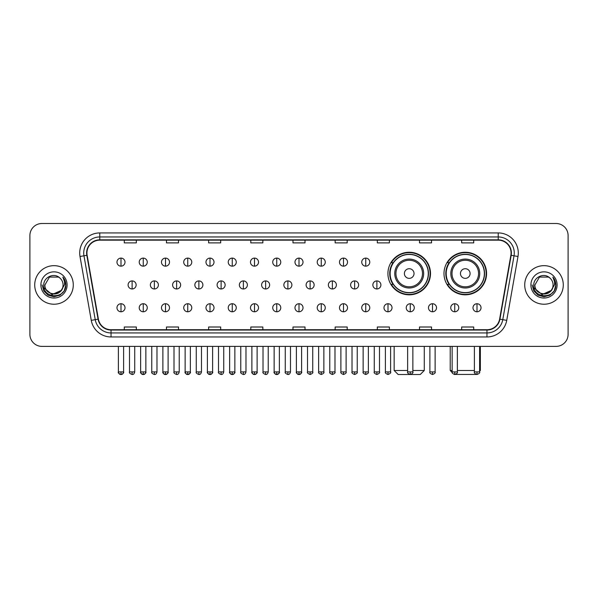 <?xml version="1.0" encoding="UTF-8"?>
<svg xmlns="http://www.w3.org/2000/svg" width="598" height="598" viewBox="0 0 598 598"><rect width="100%" height="100%" fill="white"/><g stroke="black" fill="none" stroke-linecap="round" stroke-linejoin="round"><path stroke-width="0.9" d="M443.993 273.533A21.289 21.289 0 0 0 465.281 294.821A21.289 21.289 0 0 0 486.57 273.533A21.289 21.289 0 0 0 465.281 252.251A21.289 21.289 0 0 0 443.993 273.533M387.923 273.533A21.289 21.289 0 0 0 409.211 294.821A21.289 21.289 0 0 0 430.5 273.533A21.289 21.289 0 0 0 409.211 252.251A21.289 21.289 0 0 0 387.923 273.533M393.028 284.379A19.48 19.48 0 0 1 393.028 262.694M449.098 284.379A19.48 19.48 0 0 1 449.098 262.694M29.9 235.537L29.9 334.342A12.05 12.05 0 0 0 41.95 346.392L556.05 346.392A12.05 12.05 0 0 0 568.1 334.342L568.1 235.537A12.05 12.05 0 0 0 556.05 223.495L41.95 223.495A12.05 12.05 0 0 0 29.9 235.537L29.9 334.342M34.721 284.94A19.278 19.278 0 0 0 53.999 304.225A19.278 19.278 0 0 0 73.277 284.94A19.278 19.278 0 0 0 53.999 265.661A19.278 19.278 0 0 0 34.721 284.94A19.278 19.278 0 0 0 53.999 304.225A19.278 19.278 0 0 0 73.277 284.94A19.278 19.278 0 0 0 53.999 265.661A19.278 19.278 0 0 0 34.721 284.94M524.723 284.94A19.278 19.278 0 0 0 544.001 304.225A19.278 19.278 0 0 0 563.279 284.94A19.278 19.278 0 0 0 544.001 265.661A19.278 19.278 0 0 0 524.723 284.94A19.278 19.278 0 0 0 544.001 304.225A19.278 19.278 0 0 0 563.279 284.94A19.278 19.278 0 0 0 544.001 265.661A19.278 19.278 0 0 0 524.723 284.94M86.934 253.014A12.85 12.85 0 0 1 99.784 240.157L498.216 240.157A12.85 12.85 0 0 1 510.871 255.241L499.614 319.108A12.85 12.85 0 0 1 486.951 329.722L111.049 329.722A12.85 12.85 0 0 1 98.386 319.108L87.129 255.241A12.85 12.85 0 0 1 86.934 253.014M86.613 253.014A13.171 13.171 0 0 0 86.815 255.301L98.072 319.16A13.171 13.171 0 0 0 111.049 330.044L486.951 330.044A13.171 13.171 0 0 0 499.928 319.16L511.185 255.301A13.171 13.171 0 0 0 498.216 239.835L99.784 239.835A13.171 13.171 0 0 0 86.613 253.014M80.012 256.497A20.085 20.085 0 0 1 99.784 232.928L498.216 232.928A20.085 20.085 0 0 1 517.988 256.497L506.73 320.364A20.085 20.085 0 0 1 486.951 336.958L111.049 336.958A20.085 20.085 0 0 1 91.27 320.364L80.012 256.497L83.967 255.802A16.064 16.064 0 0 1 99.784 236.95L498.216 236.95A16.064 16.064 0 0 1 514.033 255.802L502.776 319.661A16.064 16.064 0 0 1 486.951 332.937L111.049 332.937A16.064 16.064 0 0 1 95.224 319.661L83.967 255.802A16.064 16.064 0 0 1 83.72 253.014M556.05 223.495L41.95 223.495M41.95 346.392L556.05 346.392M568.1 334.342L568.1 235.537M499.928 319.16L502.776 319.661L514.033 255.802L517.988 256.497M292.975 240.157L292.975 242.878L305.025 242.878L305.025 240.157M250.801 240.157L250.801 242.878L262.851 242.878L262.851 240.157M208.627 240.157L208.627 242.878L220.677 242.878L220.677 240.157M166.461 240.157L166.461 242.878L178.51 242.878L178.51 240.157M124.287 240.157L124.287 242.878L136.337 242.878L136.337 240.157M335.149 240.157L335.149 242.878L347.199 242.878L347.199 240.157M377.323 240.157L377.323 242.878L389.373 242.878L389.373 240.157M419.49 240.157L419.49 242.878L431.539 242.878L431.539 240.157M461.663 240.157L461.663 242.878L473.713 242.878L473.713 240.157M305.025 329.722L305.025 327.009L292.975 327.009L292.975 329.722M262.851 329.722L262.851 327.009L250.801 327.009L250.801 329.722M220.677 329.722L220.677 327.009L208.627 327.009L208.627 329.722M178.51 329.722L178.51 327.009L166.461 327.009L166.461 329.722M136.337 329.722L136.337 327.009L124.287 327.009L124.287 329.722M347.199 329.722L347.199 327.009L335.149 327.009L335.149 329.722M389.373 329.722L389.373 327.009L377.323 327.009L377.323 329.722M431.539 329.722L431.539 327.009L419.49 327.009L419.49 329.722M473.713 329.722L473.713 327.009L461.663 327.009L461.663 329.722M63.074 284.94C63.635 296.653 44.364 296.653 44.925 284.94L49.462 277.083L58.537 277.083L59.942 278.085C54.373 272.247 43.647 277.053 43.751 284.94C42.727 298.955 65.451 299.321 65.817 285.62L65.84 284.94C65.802 281.964 64.816 279.348 62.865 277.098C64.345 279.528 64.868 282.144 64.427 284.94L60.951 290.778A9.075 9.075 0 0 0 63.074 284.94C63.635 296.653 44.364 296.653 44.925 284.94L49.462 277.083L58.537 277.083L59.942 278.085A9.075 9.075 0 0 1 63.074 284.94C63.635 296.653 44.364 296.653 44.925 284.94C44.446 293.125 56.137 297.288 60.951 290.778M61.534 290.292L52.063 294.582L44.035 287.885M40.903 284.94A13.096 13.096 0 0 0 53.999 298.036A13.096 13.096 0 0 0 67.096 284.94A13.096 13.096 0 0 0 53.999 271.851A13.096 13.096 0 0 0 40.903 284.94M62.865 277.098L65.832 285.283L65.279 281.359L65.832 285.283L65.279 281.359L65.832 285.283L62.954 277.195L65.832 285.283L62.954 277.195L65.84 284.94L64.248 290.86L59.92 295.195L53.999 296.78L48.079 295.195L43.744 290.86L42.159 284.94M62.954 277.195L65.832 285.291M412.867 370.491L424.274 370.491L420.252 374.505L398.163 374.505L394.149 370.491L407.642 370.491M414.033 273.533A4.821 4.821 0 0 0 409.211 268.719A4.821 4.821 0 0 0 404.39 273.533A4.821 4.821 0 0 0 409.211 278.354A4.821 4.821 0 0 0 414.033 273.533M423.668 273.533A14.457 14.457 0 0 0 409.211 259.076A14.457 14.457 0 0 0 394.755 273.533A14.457 14.457 0 0 0 409.211 287.997A14.457 14.457 0 0 0 423.668 273.533A14.457 14.457 0 0 1 409.211 287.997A14.457 14.457 0 0 1 394.755 273.533M428.288 273.533A19.076 19.076 0 0 0 409.211 254.456A19.076 19.076 0 0 0 390.135 273.533A19.076 19.076 0 0 0 409.211 292.616A19.076 19.076 0 0 0 428.288 273.533M430.097 273.533A20.885 20.885 0 0 1 391.361 284.379L393.297 284.379A19.256 19.256 0 0 0 421.949 287.974A19.256 19.256 0 0 0 421.949 259.098A19.256 19.256 0 0 0 393.297 262.694L391.361 262.694A20.885 20.885 0 0 1 430.097 273.533M476.397 374.438L454.166 374.438M457.365 370.491L474.393 370.491M479.618 370.491L480.344 370.491L479.618 371.216M470.103 273.533A4.821 4.821 0 0 0 465.281 268.719A4.821 4.821 0 0 0 460.46 273.533A4.821 4.821 0 0 0 465.281 278.354A4.821 4.821 0 0 0 470.103 273.533M479.738 273.533A14.457 14.457 0 0 0 465.281 259.076A14.457 14.457 0 0 0 450.817 273.533A14.457 14.457 0 0 0 465.281 287.997A14.457 14.457 0 0 0 479.738 273.533A14.457 14.457 0 0 1 465.281 287.997A14.457 14.457 0 0 1 450.817 273.533M484.358 273.533A19.076 19.076 0 0 0 465.281 254.456A19.076 19.076 0 0 0 446.205 273.533A19.076 19.076 0 0 0 465.281 292.616A19.076 19.076 0 0 0 484.358 273.533M450.219 346.392L450.219 370.491L452.148 370.491M486.167 273.533A20.885 20.885 0 0 1 447.431 284.379L449.367 284.379A19.256 19.256 0 0 0 478.019 287.974A19.256 19.256 0 0 0 478.019 259.098A19.256 19.256 0 0 0 449.367 262.694L447.431 262.694A20.885 20.885 0 0 1 486.167 273.533M120.99 258.112A4.014 4.014 0 0 0 116.976 262.126A4.014 4.014 0 0 0 120.99 266.147A4.014 4.014 0 0 0 125.012 262.126A4.014 4.014 0 0 0 120.99 258.112L120.99 266.147A4.014 4.014 0 0 0 125.012 262.126A4.014 4.014 0 0 0 120.99 258.112M143.243 258.112A4.014 4.014 0 0 0 139.229 262.126A4.014 4.014 0 0 0 143.243 266.147A4.014 4.014 0 0 0 147.258 262.126A4.014 4.014 0 0 0 143.243 258.112L143.243 266.147A4.014 4.014 0 0 0 147.258 262.126A4.014 4.014 0 0 0 143.243 258.112M165.497 258.112A4.014 4.014 0 0 0 161.475 262.126A4.014 4.014 0 0 0 165.497 266.147A4.014 4.014 0 0 0 169.511 262.126A4.014 4.014 0 0 0 165.497 258.112L165.497 266.147A4.014 4.014 0 0 0 169.511 262.126A4.014 4.014 0 0 0 165.497 258.112M187.742 258.112A4.014 4.014 0 0 0 183.728 262.126A4.014 4.014 0 0 0 187.742 266.147A4.014 4.014 0 0 0 191.764 262.126A4.014 4.014 0 0 0 187.742 258.112L187.742 266.147A4.014 4.014 0 0 0 191.764 262.126A4.014 4.014 0 0 0 187.742 258.112M209.995 258.112A4.014 4.014 0 0 0 205.981 262.126A4.014 4.014 0 0 0 209.995 266.147A4.014 4.014 0 0 0 214.009 262.126A4.014 4.014 0 0 0 209.995 258.112L209.995 266.147A4.014 4.014 0 0 0 214.009 262.126A4.014 4.014 0 0 0 209.995 258.112M232.248 258.112A4.014 4.014 0 0 0 228.234 262.126A4.014 4.014 0 0 0 232.248 266.147A4.014 4.014 0 0 0 236.262 262.126A4.014 4.014 0 0 0 232.248 258.112L232.248 266.147A4.014 4.014 0 0 0 236.262 262.126A4.014 4.014 0 0 0 232.248 258.112M254.501 258.112A4.014 4.014 0 0 0 250.48 262.126A4.014 4.014 0 0 0 254.501 266.147A4.014 4.014 0 0 0 258.515 262.126A4.014 4.014 0 0 0 254.501 258.112L254.501 266.147A4.014 4.014 0 0 0 258.515 262.126A4.014 4.014 0 0 0 254.501 258.112M276.747 258.112A4.014 4.014 0 0 0 272.733 262.126A4.014 4.014 0 0 0 276.747 266.147A4.014 4.014 0 0 0 280.768 262.126A4.014 4.014 0 0 0 276.747 258.112L276.747 266.147A4.014 4.014 0 0 0 280.768 262.126A4.014 4.014 0 0 0 276.747 258.112M299 258.112A4.014 4.014 0 0 0 294.986 262.126A4.014 4.014 0 0 0 299 266.147A4.014 4.014 0 0 0 303.014 262.126A4.014 4.014 0 0 0 299 258.112L299 266.147A4.014 4.014 0 0 0 303.014 262.126A4.014 4.014 0 0 0 299 258.112M321.253 258.112A4.014 4.014 0 0 0 317.232 262.126A4.014 4.014 0 0 0 321.253 266.147A4.014 4.014 0 0 0 325.267 262.126A4.014 4.014 0 0 0 321.253 258.112L321.253 266.147A4.014 4.014 0 0 0 325.267 262.126A4.014 4.014 0 0 0 321.253 258.112M343.499 258.112A4.014 4.014 0 0 0 339.485 262.126A4.014 4.014 0 0 0 343.499 266.147A4.014 4.014 0 0 0 347.52 262.126A4.014 4.014 0 0 0 343.499 258.112L343.499 266.147A4.014 4.014 0 0 0 347.52 262.126A4.014 4.014 0 0 0 343.499 258.112M365.752 258.112A4.014 4.014 0 0 0 361.738 262.126A4.014 4.014 0 0 0 365.752 266.147A4.014 4.014 0 0 0 369.766 262.126A4.014 4.014 0 0 0 365.752 258.112L365.752 266.147A4.014 4.014 0 0 0 369.766 262.126A4.014 4.014 0 0 0 365.752 258.112M132.121 280.925A4.014 4.014 0 0 0 128.099 284.94A4.014 4.014 0 0 0 132.121 288.961A4.014 4.014 0 0 0 136.135 284.94A4.014 4.014 0 0 0 132.121 280.925L132.121 288.961A4.014 4.014 0 0 0 136.135 284.94A4.014 4.014 0 0 0 132.121 280.925M154.366 280.925A4.014 4.014 0 0 0 150.352 284.94A4.014 4.014 0 0 0 154.366 288.961A4.014 4.014 0 0 0 158.388 284.94A4.014 4.014 0 0 0 154.366 280.925L154.366 288.961A4.014 4.014 0 0 0 158.388 284.94A4.014 4.014 0 0 0 154.366 280.925M176.619 280.925A4.014 4.014 0 0 0 172.605 284.94A4.014 4.014 0 0 0 176.619 288.961A4.014 4.014 0 0 0 180.633 284.94A4.014 4.014 0 0 0 176.619 280.925L176.619 288.961A4.014 4.014 0 0 0 180.633 284.94A4.014 4.014 0 0 0 176.619 280.925M198.872 280.925A4.014 4.014 0 0 0 194.851 284.94A4.014 4.014 0 0 0 198.872 288.961A4.014 4.014 0 0 0 202.886 284.94A4.014 4.014 0 0 0 198.872 280.925L198.872 288.961A4.014 4.014 0 0 0 202.886 284.94A4.014 4.014 0 0 0 198.872 280.925M221.118 280.925A4.014 4.014 0 0 0 217.104 284.94A4.014 4.014 0 0 0 221.118 288.961A4.014 4.014 0 0 0 225.14 284.94A4.014 4.014 0 0 0 221.118 280.925L221.118 288.961A4.014 4.014 0 0 0 225.14 284.94A4.014 4.014 0 0 0 221.118 280.925M243.371 280.925A4.014 4.014 0 0 0 239.357 284.94A4.014 4.014 0 0 0 243.371 288.961A4.014 4.014 0 0 0 247.393 284.94A4.014 4.014 0 0 0 243.371 280.925L243.371 288.961A4.014 4.014 0 0 0 247.393 284.94A4.014 4.014 0 0 0 243.371 280.925M265.624 280.925A4.014 4.014 0 0 0 261.61 284.94A4.014 4.014 0 0 0 265.624 288.961A4.014 4.014 0 0 0 269.638 284.94A4.014 4.014 0 0 0 265.624 280.925L265.624 288.961A4.014 4.014 0 0 0 269.638 284.94A4.014 4.014 0 0 0 265.624 280.925M287.877 280.925A4.014 4.014 0 0 0 283.856 284.94A4.014 4.014 0 0 0 287.877 288.961A4.014 4.014 0 0 0 291.891 284.94A4.014 4.014 0 0 0 287.877 280.925L287.877 288.961A4.014 4.014 0 0 0 291.891 284.94A4.014 4.014 0 0 0 287.877 280.925M310.123 280.925A4.014 4.014 0 0 0 306.109 284.94A4.014 4.014 0 0 0 310.123 288.961A4.014 4.014 0 0 0 314.144 284.94A4.014 4.014 0 0 0 310.123 280.925L310.123 288.961A4.014 4.014 0 0 0 314.144 284.94A4.014 4.014 0 0 0 310.123 280.925M332.376 280.925A4.014 4.014 0 0 0 328.362 284.94A4.014 4.014 0 0 0 332.376 288.961A4.014 4.014 0 0 0 336.39 284.94A4.014 4.014 0 0 0 332.376 280.925L332.376 288.961A4.014 4.014 0 0 0 336.39 284.94A4.014 4.014 0 0 0 332.376 280.925M354.629 280.925A4.014 4.014 0 0 0 350.607 284.94A4.014 4.014 0 0 0 354.629 288.961A4.014 4.014 0 0 0 358.643 284.94A4.014 4.014 0 0 0 354.629 280.925L354.629 288.961A4.014 4.014 0 0 0 358.643 284.94A4.014 4.014 0 0 0 354.629 280.925M376.882 280.925A4.014 4.014 0 0 0 372.86 284.94A4.014 4.014 0 0 0 376.882 288.961A4.014 4.014 0 0 0 380.896 284.94A4.014 4.014 0 0 0 376.882 280.925L376.882 288.961A4.014 4.014 0 0 0 380.896 284.94A4.014 4.014 0 0 0 376.882 280.925M120.99 303.739A4.014 4.014 0 0 0 116.976 307.753A4.014 4.014 0 0 0 120.99 311.775A4.014 4.014 0 0 0 125.012 307.753A4.014 4.014 0 0 0 120.99 303.739L120.99 311.775A4.014 4.014 0 0 0 125.012 307.753A4.014 4.014 0 0 0 120.99 303.739M143.243 303.739A4.014 4.014 0 0 0 139.229 307.753A4.014 4.014 0 0 0 143.243 311.775A4.014 4.014 0 0 0 147.258 307.753A4.014 4.014 0 0 0 143.243 303.739L143.243 311.775A4.014 4.014 0 0 0 147.258 307.753A4.014 4.014 0 0 0 143.243 303.739M165.497 303.739A4.014 4.014 0 0 0 161.475 307.753A4.014 4.014 0 0 0 165.497 311.775A4.014 4.014 0 0 0 169.511 307.753A4.014 4.014 0 0 0 165.497 303.739L165.497 311.775A4.014 4.014 0 0 0 169.511 307.753A4.014 4.014 0 0 0 165.497 303.739M187.742 303.739A4.014 4.014 0 0 0 183.728 307.753A4.014 4.014 0 0 0 187.742 311.775A4.014 4.014 0 0 0 191.764 307.753A4.014 4.014 0 0 0 187.742 303.739L187.742 311.775A4.014 4.014 0 0 0 191.764 307.753A4.014 4.014 0 0 0 187.742 303.739M209.995 303.739A4.014 4.014 0 0 0 205.981 307.753A4.014 4.014 0 0 0 209.995 311.775A4.014 4.014 0 0 0 214.009 307.753A4.014 4.014 0 0 0 209.995 303.739L209.995 311.775A4.014 4.014 0 0 0 214.009 307.753A4.014 4.014 0 0 0 209.995 303.739M232.248 303.739A4.014 4.014 0 0 0 228.234 307.753A4.014 4.014 0 0 0 232.248 311.775A4.014 4.014 0 0 0 236.262 307.753A4.014 4.014 0 0 0 232.248 303.739L232.248 311.775A4.014 4.014 0 0 0 236.262 307.753A4.014 4.014 0 0 0 232.248 303.739M254.501 303.739A4.014 4.014 0 0 0 250.48 307.753A4.014 4.014 0 0 0 254.501 311.775A4.014 4.014 0 0 0 258.515 307.753A4.014 4.014 0 0 0 254.501 303.739L254.501 311.775A4.014 4.014 0 0 0 258.515 307.753A4.014 4.014 0 0 0 254.501 303.739M276.747 303.739A4.014 4.014 0 0 0 272.733 307.753A4.014 4.014 0 0 0 276.747 311.775A4.014 4.014 0 0 0 280.768 307.753A4.014 4.014 0 0 0 276.747 303.739L276.747 311.775A4.014 4.014 0 0 0 280.768 307.753A4.014 4.014 0 0 0 276.747 303.739M299 303.739A4.014 4.014 0 0 0 294.986 307.753A4.014 4.014 0 0 0 299 311.775A4.014 4.014 0 0 0 303.014 307.753A4.014 4.014 0 0 0 299 303.739L299 311.775A4.014 4.014 0 0 0 303.014 307.753A4.014 4.014 0 0 0 299 303.739M321.253 303.739A4.014 4.014 0 0 0 317.232 307.753A4.014 4.014 0 0 0 321.253 311.775A4.014 4.014 0 0 0 325.267 307.753A4.014 4.014 0 0 0 321.253 303.739L321.253 311.775A4.014 4.014 0 0 0 325.267 307.753A4.014 4.014 0 0 0 321.253 303.739M343.499 303.739A4.014 4.014 0 0 0 339.485 307.753A4.014 4.014 0 0 0 343.499 311.775A4.014 4.014 0 0 0 347.52 307.753A4.014 4.014 0 0 0 343.499 303.739L343.499 311.775A4.014 4.014 0 0 0 347.52 307.753A4.014 4.014 0 0 0 343.499 303.739M365.752 303.739A4.014 4.014 0 0 0 361.738 307.753A4.014 4.014 0 0 0 365.752 311.775A4.014 4.014 0 0 0 369.766 307.753A4.014 4.014 0 0 0 365.752 303.739L365.752 311.775A4.014 4.014 0 0 0 369.766 307.753A4.014 4.014 0 0 0 365.752 303.739M388.005 303.739A4.014 4.014 0 0 0 383.991 307.753A4.014 4.014 0 0 0 388.005 311.775A4.014 4.014 0 0 0 392.019 307.753A4.014 4.014 0 0 0 388.005 303.739L388.005 311.775A4.014 4.014 0 0 0 392.019 307.753A4.014 4.014 0 0 0 388.005 303.739M410.258 303.739A4.014 4.014 0 0 0 406.236 307.753A4.014 4.014 0 0 0 410.258 311.775A4.014 4.014 0 0 0 414.272 307.753A4.014 4.014 0 0 0 410.258 303.739L410.258 311.775A4.014 4.014 0 0 0 414.272 307.753A4.014 4.014 0 0 0 410.258 303.739M432.504 303.739A4.014 4.014 0 0 0 428.489 307.753A4.014 4.014 0 0 0 432.504 311.775A4.014 4.014 0 0 0 436.525 307.753A4.014 4.014 0 0 0 432.504 303.739L432.504 311.775A4.014 4.014 0 0 0 436.525 307.753A4.014 4.014 0 0 0 432.504 303.739M454.757 303.739A4.014 4.014 0 0 0 450.743 307.753A4.014 4.014 0 0 0 454.757 311.775A4.014 4.014 0 0 0 458.771 307.753A4.014 4.014 0 0 0 454.757 303.739L454.757 311.775A4.014 4.014 0 0 0 458.771 307.753A4.014 4.014 0 0 0 454.757 303.739M477.01 303.739A4.014 4.014 0 0 0 472.988 307.753A4.014 4.014 0 0 0 477.01 311.775A4.014 4.014 0 0 0 481.024 307.753A4.014 4.014 0 0 0 477.01 303.739L477.01 311.775A4.014 4.014 0 0 0 481.024 307.753A4.014 4.014 0 0 0 477.01 303.739M553.075 284.94C553.636 296.653 534.365 296.653 534.926 284.94L539.463 277.083L548.538 277.083L549.951 278.085C544.374 272.247 533.655 277.053 533.752 284.94C532.736 298.955 555.452 299.321 555.819 285.62L555.841 284.94C555.804 281.964 554.817 279.348 552.866 277.098C554.346 279.528 554.869 282.144 554.436 284.94L550.96 290.778A9.075 9.075 0 0 0 553.075 284.94C553.636 296.653 534.365 296.653 534.926 284.94C534.365 296.653 553.636 296.653 553.075 284.94A9.075 9.075 0 0 0 549.951 278.085M550.96 290.778C546.138 297.288 534.455 293.125 534.926 284.94M551.535 290.292L542.065 294.582L534.036 287.885M530.904 284.94A13.096 13.096 0 0 0 544.001 298.036A13.096 13.096 0 0 0 557.097 284.94A13.096 13.096 0 0 0 544.001 271.851A13.096 13.096 0 0 0 530.904 284.94M552.866 277.098L555.834 285.283L555.28 281.359L555.834 285.283L555.28 281.359L555.834 285.283L552.956 277.195L555.834 285.283L552.956 277.195L555.841 284.94L554.256 290.86L549.921 295.195L544.001 296.78L538.08 295.195L533.752 290.86L532.16 284.94M552.956 277.195L555.834 285.291M498.216 232.928L498.216 239.835M83.967 255.802L86.815 255.301M111.049 336.958L111.049 330.044M486.951 330.044L486.951 336.958M91.27 320.364L98.072 319.16M511.185 255.301L514.033 255.802M99.784 232.928L99.784 239.835M502.776 319.661L506.73 320.364M422.494 273.533A13.283 13.283 0 0 0 409.211 260.25A13.283 13.283 0 0 0 395.928 273.533A13.283 13.283 0 0 0 409.211 286.816A13.283 13.283 0 0 0 422.494 273.533M478.564 273.533A13.283 13.283 0 0 0 465.281 260.25A13.283 13.283 0 0 0 451.998 273.533A13.283 13.283 0 0 0 465.281 286.816A13.283 13.283 0 0 0 478.564 273.533M132.121 371.896L129.504 371.896C128.981 372.733 129.848 373.601 132.121 374.505L132.121 371.896L134.729 371.896L134.729 346.392M154.366 371.896L151.757 371.896C151.227 372.733 152.101 373.601 154.366 374.505L154.366 371.896L156.982 371.896L156.982 346.392M176.619 371.896L174.011 371.896C173.48 372.733 174.347 373.601 176.619 374.505L176.619 371.896L179.228 371.896L179.228 346.392M198.872 371.896L196.264 371.896C195.733 372.733 196.6 373.601 198.872 374.505L198.872 371.896L201.481 371.896L201.481 346.392M221.118 371.896L218.509 371.896C217.978 372.733 218.853 373.601 221.118 374.505L221.118 371.896L223.734 371.896L223.734 346.392M243.371 371.896L240.762 371.896C240.232 372.733 241.106 373.601 243.371 374.505L243.371 371.896L245.98 371.896L245.98 346.392M265.624 371.896L263.015 371.896C262.485 372.733 263.352 373.601 265.624 374.505L265.624 371.896L268.233 371.896L268.233 346.392M287.877 371.896L285.261 371.896C284.738 372.733 285.605 373.601 287.877 374.505L287.877 371.896L290.486 371.896L290.486 346.392M310.123 371.896L307.514 371.896C306.983 372.733 307.858 373.601 310.123 374.505L310.123 371.896L312.739 371.896L312.739 346.392M332.376 371.896L329.767 371.896C329.236 372.733 330.103 373.601 332.376 374.505L332.376 371.896L334.985 371.896L334.985 346.392M354.629 371.896L352.02 371.896C351.489 372.733 352.357 373.601 354.629 374.505L354.629 371.896L357.238 371.896L357.238 346.392M376.882 371.896L374.266 371.896C373.735 372.733 374.61 373.601 376.882 374.505L376.882 371.896L379.491 371.896L379.491 346.392M120.99 371.896L118.382 371.896C117.851 372.733 118.725 373.601 120.99 374.505L120.99 371.896L123.607 371.896C124.13 372.733 123.263 373.601 120.99 374.505C119.705 374.632 118.838 373.757 118.382 371.896L118.382 346.392M143.243 371.896L140.635 371.896C140.104 372.733 140.971 373.601 143.243 374.505L143.243 371.896L145.852 371.896C146.383 372.733 145.516 373.601 143.243 374.505C141.958 374.632 141.091 373.757 140.635 371.896L140.635 346.392M165.497 371.896L162.88 371.896C162.357 372.733 163.224 373.601 165.497 374.505L165.497 371.896L168.105 371.896C168.636 372.733 167.761 373.601 165.497 374.505C164.211 374.632 163.336 373.757 162.88 371.896L162.88 346.392M187.742 371.896L185.133 371.896C184.603 372.733 185.477 373.601 187.742 374.505L187.742 371.896L190.358 371.896C190.889 372.733 190.014 373.601 187.742 374.505C186.464 374.632 185.589 373.757 185.133 371.896L185.133 346.392L185.133 371.896M209.995 371.896L207.386 371.896C206.856 372.733 207.723 373.601 209.995 374.505L209.995 371.896L212.604 371.896C213.135 372.733 212.268 373.601 209.995 374.505C208.709 374.632 207.842 373.757 207.386 371.896L207.386 346.392M232.248 371.896L229.639 371.896C229.109 372.733 229.976 373.601 232.248 374.505L232.248 371.896L234.857 371.896C235.388 372.733 234.521 373.601 232.248 374.505C230.963 374.632 230.095 373.757 229.639 371.896L229.639 346.392M254.501 371.896L251.885 371.896C251.354 372.733 252.229 373.601 254.501 374.505L254.501 371.896L257.11 371.896C257.641 372.733 256.766 373.601 254.501 374.505C253.216 374.632 252.341 373.757 251.885 371.896L251.885 346.392M276.747 371.896L274.138 371.896C273.607 372.733 274.482 373.601 276.747 374.505L276.747 371.896L279.363 371.896C279.886 372.733 279.019 373.601 276.747 374.505C275.461 374.632 274.594 373.757 274.138 371.896L274.138 346.392M299 371.896L296.391 371.896C295.861 372.733 296.728 373.601 299 374.505L299 371.896L301.609 371.896C302.139 372.733 301.272 373.601 299 374.505C297.714 374.632 296.847 373.757 296.391 371.896L296.391 346.392M321.253 371.896L318.637 371.896C318.114 372.733 318.981 373.601 321.253 374.505L321.253 371.896L323.862 371.896L323.862 346.392L323.862 371.896C324.393 372.733 323.518 373.601 321.253 374.505M343.499 371.896L340.89 371.896L340.89 346.392L340.89 371.896C340.359 372.733 341.234 373.601 343.499 374.505L343.499 371.896L346.115 371.896L346.115 346.392M365.752 371.896L363.143 371.896C362.612 372.733 363.479 373.601 365.752 374.505L365.752 371.896L368.361 371.896L368.361 346.392M388.005 371.896L385.396 371.896C384.865 372.733 385.732 373.601 388.005 374.505L388.005 371.896L390.614 371.896L390.614 346.392M410.258 371.896L407.642 371.896C407.111 372.733 407.986 373.601 410.258 374.505L410.258 371.896L412.867 371.896L412.867 346.392M432.504 371.896L429.895 371.896C429.364 372.733 430.239 373.601 432.504 374.505L432.504 371.896L435.12 371.896L435.12 346.392M454.757 371.896L452.148 371.896C451.617 372.733 452.484 373.601 454.757 374.505L454.757 371.896L457.365 371.896L457.365 346.392M477.01 371.896L474.393 371.896C473.87 372.733 474.737 373.601 477.01 374.505L477.01 371.896L479.618 371.896L479.618 346.392M424.274 346.392L424.274 370.491M394.149 346.392L394.149 370.491M480.344 346.392L480.344 370.491M452.215 372.487L450.219 370.491M129.504 371.896L129.504 346.392M134.729 371.896C134.273 373.757 133.406 374.632 132.121 374.505M151.757 371.896L151.757 346.392M156.982 371.896C156.527 373.757 155.652 374.632 154.366 374.505M174.011 371.896L174.011 346.392M179.228 371.896C178.772 373.757 177.905 374.632 176.619 374.505M196.264 371.896L196.264 346.392M201.481 371.896C201.025 373.757 200.158 374.632 198.872 374.505M218.509 371.896L218.509 346.392M223.734 371.896C223.278 373.757 222.404 374.632 221.118 374.505M240.762 371.896L240.762 346.392M245.98 371.896C245.531 373.757 244.657 374.632 243.371 374.505M263.015 371.896L263.015 346.392M268.233 371.896C267.777 373.757 266.91 374.632 265.624 374.505M285.261 371.896L285.261 346.392M290.486 371.896C290.03 373.757 289.163 374.632 287.877 374.505M307.514 371.896L307.514 346.392M312.739 371.896C313.262 372.733 312.395 373.601 310.123 374.505M329.767 371.896L329.767 346.392M334.985 371.896C335.515 372.733 334.648 373.601 332.376 374.505M352.02 371.896L352.02 346.392M357.238 371.896C357.768 372.733 356.894 373.601 354.629 374.505M374.266 371.896L374.266 346.392M379.491 371.896C380.022 372.733 379.147 373.601 376.882 374.505M120.99 374.505C122.276 374.632 123.151 373.757 123.607 371.896L123.607 346.392M143.243 374.505C144.529 374.632 145.396 373.757 145.852 371.896L145.852 346.392M165.497 374.505C166.782 374.632 167.649 373.757 168.105 371.896L168.105 346.392M187.742 374.505C189.028 374.632 189.902 373.757 190.358 371.896L190.358 346.392M209.995 374.505C211.281 374.632 212.148 373.757 212.604 371.896L212.604 346.392M232.248 374.505C233.534 374.632 234.401 373.757 234.857 371.896L234.857 346.392M254.501 374.505C255.78 374.632 256.654 373.757 257.11 371.896L257.11 346.392M276.747 374.505C278.033 374.632 278.907 373.757 279.363 371.896L279.363 346.392M299 374.505C300.286 374.632 301.153 373.757 301.609 371.896L301.609 346.392M318.637 371.896L318.637 346.392M346.115 371.896C346.646 372.733 345.771 373.601 343.499 374.505M363.143 371.896L363.143 346.392M368.361 371.896C368.891 372.733 368.024 373.601 365.752 374.505M385.396 371.896L385.396 346.392M390.614 371.896C391.144 372.733 390.277 373.601 388.005 374.505M407.642 371.896L407.642 346.392M412.867 371.896C413.397 372.733 412.523 373.601 410.258 374.505M429.895 371.896L429.895 346.392M435.12 371.896C435.643 372.733 434.776 373.601 432.504 374.505M452.148 371.896L452.148 346.392M457.365 371.896C457.896 372.733 457.029 373.601 454.757 374.505M474.393 371.896L474.393 346.392M479.618 371.896C480.149 372.733 479.275 373.601 477.01 374.505"/></g></svg>
